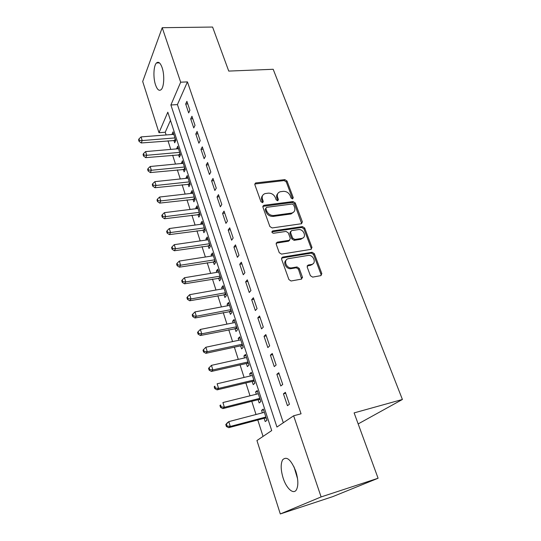 <?xml version="1.0" encoding="UTF-8"?>
<svg xmlns="http://www.w3.org/2000/svg" width="541" height="541" viewBox="0 0 541 541"><rect width="100%" height="100%" fill="white"/><g stroke="black" fill="none" stroke-linecap="round" stroke-linejoin="round"><path stroke-width="0.81" d="M292.58 198.919L293.269 197.668L287 180.998L284.843 179.626L255.623 182.953L254.845 184.67L260.965 201.725L262.676 202.686L263.271 201.435L262.473 199.216C261.695 196.417 262.568 194.537 265.09 193.59L268.295 193.144C271.555 193.069 273.902 194.564 275.349 197.621L276.16 199.818L277.702 200.799L278.419 199.534L277.607 197.337C276.816 194.55 277.661 192.697 280.15 191.764L283.261 191.338C286.46 191.271 288.786 192.745 290.24 195.768L291.051 197.945L292.58 198.919M292.627 198.912L286.304 181.945L284.147 180.572L254.757 184.008M262.669 202.686L261.803 200.15L262.473 199.216M277.79 200.779L276.918 198.263L277.607 197.337M283.105 477.974C280.725 469.994 280.556 463.948 282.605 459.85C286.696 455.833 291.105 459.681 295.846 471.394C298.28 479.427 298.49 485.527 296.475 489.686C293.567 495.042 286.345 488.469 283.105 477.974M155.497 84.788C153.049 77.647 153.549 65.671 156.477 62.972C158.486 61.275 160.373 62.837 162.131 67.666C164.64 74.841 164.099 86.932 161.225 89.576C159.149 91.328 157.242 89.732 155.497 84.788M310.385 275.687L312.657 277.114L320.867 275.633L321.834 273.638L314.335 253.688L312.137 252.275L282.612 257.103L281.55 259.085L288.887 279.528L291.044 280.995L301.384 279.142L302.405 277.114L299.22 268.404L297.029 266.956L291.667 267.863C286.047 268.721 282.95 259.322 288.596 258.652L308.147 255.426C313.597 254.459 316.952 263.758 311.393 264.488L308.181 265.043L307.18 267.024L310.385 275.687M293.635 415.792L301.06 413.797L187.436 81.887L180.674 82.198L170.895 104.988L276.938 427.045L293.635 415.792L321.111 496.929L280.306 513.95L256.941 440.523L271.71 430.568L167.805 112.19L158.993 132.714L142.696 81.495L162.219 27.699L180.674 82.198M162.219 27.699L212.593 27.05L228.742 71.087L273.185 69.275L402.409 399.474L354.118 412.898L378.091 478.244L321.111 496.929M301.398 223.744L302.378 221.898L295.258 202.943L293.073 201.556L263.967 205.282L262.906 207.122L269.864 226.523L272.123 227.944L301.398 223.744M304.671 227.998L311.981 247.433L311.007 249.36L281.503 254.114L279.251 252.674L276.174 244.106L277.208 242.172L289.313 240.312L290.314 238.405L288.272 232.84L286.033 231.426L273.509 233.266C271.765 232.738 271.467 231.961 272.617 230.939L302.466 226.598L304.671 227.998L303.92 228.87L311.21 248.278L311.981 247.433M358.169 423.921L402.409 399.474M311.846 264.387L311.988 264.779M278.757 372.735L276.857 374.304L280.793 385.97L282.727 384.448L278.757 372.735M265.841 334.575L264.042 336.326L267.842 347.579L269.668 345.882L265.841 334.575M253.377 297.753L251.68 299.667L255.345 310.534L257.07 308.661L253.377 297.753M241.347 262.202L239.737 264.272L243.274 274.76L244.911 272.738L241.347 262.202M229.715 227.849L228.194 230.06L231.616 240.204L233.164 238.033L229.715 227.849M218.476 194.645L217.036 196.985L220.349 206.79L221.81 204.491L218.476 194.645M207.602 162.523L206.243 164.985L209.448 174.472L210.828 172.045L207.602 162.523M197.086 131.436L195.795 134.012L198.892 143.196L200.204 140.66L197.086 131.436M186.895 101.336L185.678 104.014L188.681 112.913L189.918 110.269L186.895 101.336M187.436 81.887L177.421 104.596L283.315 422.751M191.947 116.268L190.696 118.892L193.746 127.933L195.017 125.343L191.947 116.268M202.3 146.854L200.975 149.37L204.126 158.709L205.472 156.227L202.3 146.854M212.998 178.449L211.599 180.856L214.851 190.5L216.272 188.133L212.998 178.449M224.048 211.105L222.574 213.384L225.935 223.359L227.436 221.12L224.048 211.105M235.484 244.877L233.915 247.021L237.398 257.333L238.987 255.237L235.484 244.877M247.311 279.825L245.655 281.814L249.259 292.492L250.936 290.544L247.311 279.825M259.558 315.998L257.807 317.838L261.54 328.887L263.311 327.109L259.558 315.998M272.245 353.483L270.392 355.146L274.26 366.602L276.14 364.992L272.245 353.483M285.391 392.333L283.437 393.814L287.447 405.689L289.435 404.269L285.391 392.333M302.52 277.716L301.668 277.871M378.091 478.244L332.898 496.584L280.306 513.95M170.469 120.373L165.242 132.234L166.121 134.959M167.994 140.782L170.767 149.404M172.633 155.22L175.48 164.072M177.347 169.874L180.268 178.963M182.134 184.758L185.137 194.091M186.99 199.866L190.074 209.455M191.927 215.217L195.091 225.056M196.938 230.804L200.19 240.907M202.03 246.635L205.37 257.016M207.203 262.723L210.632 273.381M212.464 279.075L215.981 290.017M217.807 295.684L221.418 306.923M223.237 312.57L226.95 324.113M228.755 329.733L232.569 341.587M234.368 347.18L238.283 359.359M240.069 364.918L244.092 377.429M245.871 382.96L250.003 395.809M251.775 401.314L256.015 414.507M257.773 419.978L263.054 436.404M165.242 132.234L158.993 132.714M264.15 418.288L265.212 421.567L266.956 420.323L263.291 409.057L261.574 410.355L262.378 412.844M258.118 399.711L259.166 402.937L260.863 401.605L257.252 390.528L255.582 391.914L256.339 394.233M252.187 381.446L253.215 384.624L254.872 383.204L251.322 372.316L249.692 373.784L250.395 375.941M246.351 363.491L247.365 366.615L248.975 365.114L245.492 354.409L243.903 355.951L244.552 357.953M240.617 345.834L241.617 348.904L243.186 347.329L239.751 336.8L238.209 338.416L238.811 340.269M234.977 328.461L235.957 331.484L237.485 329.834L234.111 319.474L232.61 321.171L233.164 322.869M229.431 311.379L230.392 314.348L231.879 312.624L228.559 302.439L227.098 304.198L227.605 305.76M223.974 294.568L224.921 297.489L226.368 295.697L223.102 285.675L221.675 287.508L222.141 288.928M218.598 278.027L219.531 280.901L220.944 279.048L217.732 269.181L216.346 271.082L216.758 272.366M213.316 261.749L214.236 264.583L215.602 262.662L212.444 252.951L211.091 254.912L211.47 256.069M208.109 245.729L209.015 248.515L210.354 246.534L207.237 236.978L205.925 239L206.263 240.028M202.99 229.966L203.883 232.704L205.181 230.662L202.118 221.255L200.839 223.338L201.13 224.245M197.952 214.439L198.824 217.137L200.089 215.034L197.073 205.776L195.828 207.913L196.085 208.704M192.988 199.156L193.847 201.813L195.085 199.656L192.109 190.54L190.899 192.731L191.115 193.401M188.099 184.102L188.951 186.719L190.148 184.508L187.227 175.534L186.043 177.779L186.226 178.334M183.284 169.286L184.123 171.862L185.293 169.597L182.412 160.758L181.411 163.504M178.544 154.685L179.369 157.221L180.505 154.909L177.671 146.198L176.664 148.89M173.877 140.302L174.689 142.804L175.791 140.444L172.998 131.862L171.991 134.499M177.421 104.596L170.895 104.988M171.91 134.256L173.735 134.114M185.678 104.014L187.761 103.892M176.549 148.545L178.381 148.39M190.696 118.892L192.792 118.749M181.262 163.051L183.101 162.875M195.795 134.012L197.898 133.843M186.043 177.779L187.889 177.583M200.975 149.37L203.091 149.188M190.899 192.731L192.758 192.515M206.243 164.985L208.366 164.775M195.828 207.913L197.695 207.683M211.599 180.856L213.729 180.62M200.839 223.338L202.713 223.081M217.036 196.985L219.186 196.728M205.925 239L207.812 238.73M222.574 213.384L224.725 213.107M263.23 206.074L262.879 206.114M211.091 254.912L212.985 254.622M228.194 230.06L230.365 229.756M216.346 271.082L218.246 270.764M233.915 247.021L236.092 246.689M221.675 287.508L223.589 287.17M239.737 264.272L241.922 263.913M227.098 304.198L229.019 303.839M245.655 281.814L247.852 281.428M232.61 321.171L234.537 320.786M251.68 299.667L253.885 299.254M238.209 338.416L240.15 338.01M257.807 317.838L260.025 317.391M243.903 355.951L245.851 355.518M264.042 336.326L266.273 335.853M249.692 373.784L251.653 373.324M270.392 355.146L272.63 354.639M255.582 391.914L257.55 391.427M276.857 374.304L279.109 373.77M261.574 410.355L263.548 409.841M283.437 393.814L285.702 393.239M277.716 193.685C276.566 194.895 276.302 196.424 276.918 198.263M262.581 195.605C261.472 196.829 261.215 198.344 261.803 200.15M301.716 223.663L294.527 203.856L292.35 202.469L262.818 206.351M293.689 204.985L292.16 204.011L266.47 207.352L265.861 208.616L266.706 210.976C268.174 214.108 270.554 215.616 273.861 215.501L291.795 213.053C294.48 212.16 295.406 210.246 294.561 207.304L293.689 204.985M265.787 208.271L265.178 209.536L265.861 208.616M293.655 212.106L291.072 213.952L273.164 216.407C269.864 216.522 267.491 215.02 266.03 211.896L265.178 209.536M311.271 249.286L311.21 248.278M289.645 240.218L288.556 241.185L276.113 243.152M303.92 228.87L301.716 227.47L271.853 231.839M301.601 238.432L301.662 238.425C307.193 237.695 303.697 228.593 298.314 229.621L291.504 230.622L290.551 232.502L292.6 238.054L294.838 239.467L301.601 238.432L300.843 239.291L303.305 237.709M290.476 231.589L289.82 233.374L290.551 232.502M300.843 239.291L294.094 240.332L291.863 238.919L289.82 233.374M312.941 263.846L310.608 265.306L307.132 265.929M286.067 260.275C282.652 262.73 286.487 269.411 290.916 268.681L291.917 267.829M301.662 279.061L298.449 269.215L296.272 267.775L291.166 268.647M321.07 275.585L321.029 274.436L313.557 254.52L311.359 253.107L281.503 258.057M173.81 134.357L141.073 136.907L142.202 140.559L141.228 142.966L175.791 140.43M139.416 140.362L138.969 138.902L138.591 139.869L139.037 141.323L139.416 140.362L142.202 140.559L174.98 137.928M141.073 136.907L138.969 138.902M139.037 141.323L141.228 142.966M178.496 148.734L145.597 151.588L146.739 155.294L145.739 157.654L180.471 154.8M143.933 155.084L143.48 153.603L143.088 154.55L143.541 156.031L143.933 155.084L146.739 155.294L179.68 152.359M145.597 151.588L143.48 153.603M143.541 156.031L145.739 157.654M183.25 163.328L150.195 166.5L151.352 170.266L150.324 172.572L185.225 169.38M148.525 170.043L148.058 168.535L147.652 169.461L148.112 170.97L148.525 170.043L151.352 170.266L184.447 167.007M150.195 166.5L148.058 168.535M148.112 170.97L150.324 172.572M296.725 474.423L295.67 470.88M294.027 466.849L297.557 478.717M188.072 178.145L154.861 181.648L156.038 185.468L154.976 187.72L190.047 184.19M153.177 185.232L152.711 183.703L152.291 184.609L152.758 186.138L153.177 185.232L156.038 185.468L189.296 181.884M154.861 181.648L152.711 183.703M152.758 186.138L154.976 187.72M192.975 193.191L159.595 197.025L160.792 200.914L159.703 203.105L194.943 199.23M157.911 200.664L157.438 199.108L157.005 199.994L157.478 201.543L157.911 200.664L160.792 200.914L194.212 196.985M159.595 197.025L157.438 199.108M157.478 201.543L159.703 203.105M197.952 208.468L164.41 212.654L165.627 216.603L164.505 218.74L199.913 214.5M162.719 216.339L162.239 214.763L161.793 215.622L162.273 217.198L162.719 216.339L165.627 216.603L199.21 212.329M164.41 212.654L162.239 214.763M162.273 217.198L164.505 218.74M203.01 223.988L169.306 228.532L170.537 232.542L169.387 234.618L204.965 230.006M167.602 232.272L167.115 230.662L166.655 231.501L167.149 233.103L167.602 232.272L170.537 232.542L204.282 227.91M169.306 228.532L167.115 230.662M167.149 233.103L169.387 234.618M208.143 239.758L174.276 244.667L175.534 248.745L174.344 250.754L210.097 245.756M172.572 248.454L172.072 246.824L171.598 247.636L172.099 249.266L172.572 248.454L175.534 248.745L209.441 243.734M174.276 244.667L172.072 246.824M172.099 249.266L174.344 250.754M213.364 255.771L179.328 261.066L180.606 265.205L179.382 267.159L215.311 261.763M177.617 264.907L177.103 263.251L176.623 264.035L177.13 265.685L177.617 264.907L180.606 265.205L214.676 259.815M179.328 261.066L177.103 263.251M177.13 265.685L179.382 267.159M218.665 272.049L184.461 277.736L185.759 281.942L184.501 283.822L220.606 278.02M182.743 281.624L182.222 279.94L181.729 280.698L182.243 282.382L182.743 281.624L185.759 281.942L220.004 276.16M184.461 277.736L182.222 279.94M182.243 282.382L184.501 283.822M224.048 288.59L189.681 294.676L191 298.957L189.708 300.769L225.989 294.547M187.957 298.625L187.429 296.914L186.915 297.638L187.443 299.349L187.957 298.625L191 298.957L225.408 292.769M189.681 294.676L187.429 296.914M187.443 299.349L189.708 300.769M229.526 305.401L194.99 311.907L196.329 316.255L194.997 317.993L231.46 311.339M193.252 315.903L192.718 314.165L192.19 314.869L192.724 316.607L193.252 315.903L196.329 316.255L230.906 309.641M194.99 311.907L192.718 314.165M192.724 316.607L194.997 317.993M235.092 322.483L200.386 329.422L201.752 333.844L200.38 335.508L237.019 328.401M198.642 333.479L198.101 331.707L197.56 332.384L198.101 334.149L198.642 333.479L201.752 333.844L236.498 326.805M200.386 329.422L198.101 331.707M198.101 334.149L200.38 335.508M240.752 339.856L205.878 347.234L207.264 351.738L205.85 353.32L241.428 345.658L242.672 345.753M204.126 351.352L203.572 349.554L203.017 350.189L203.565 351.988L204.126 351.352L207.264 351.738L242.179 344.245M205.878 347.234L203.572 349.554M203.565 351.988L205.85 353.32M246.5 357.52L211.457 365.358L212.87 369.936L211.416 371.437L247.163 363.309L248.414 363.39M209.698 369.537L209.137 367.704L208.562 368.306L209.124 370.139L209.698 369.537L212.87 369.936L247.954 361.983M211.457 365.358L209.137 367.704M209.124 370.139L211.416 371.437M252.356 375.481L217.137 383.785L218.571 388.445L217.076 389.865L252.999 381.256L254.256 381.331M215.372 388.025L214.804 386.166L214.209 386.741L214.777 388.6L215.372 388.025L218.571 388.445L253.83 380.019M214.209 386.741L214.804 386.166M214.777 388.6L217.076 389.865M258.3 393.747L222.919 402.545L224.38 407.278L222.838 408.611L258.936 399.501L260.201 399.569M221.141 406.846L220.559 404.952L219.95 405.486L220.532 407.38L221.141 406.846L224.38 407.278L259.808 398.365M219.95 405.486L220.559 404.952M220.532 407.38L222.838 408.611M264.353 412.33L228.796 421.628L230.283 426.45L228.694 427.688L264.968 418.065L266.246 418.125M227.017 425.997L226.422 424.063L225.8 424.563L226.388 426.491L227.017 425.997L230.283 426.45L265.888 417.023M225.8 424.563L227.22 422.886L228.796 421.628L226.422 424.063M226.388 426.491L228.694 427.688M292.553 198.588L293.269 197.668M262.601 202.368L263.271 201.435M277.722 200.461L278.419 199.534M255.264 183.852L255.913 182.892M284.147 180.572L284.843 179.626M286.304 181.945L287 180.998M263.298 206.209L263.967 205.282M292.35 202.469L293.073 201.556M294.527 203.856L295.258 202.943M301.635 222.777L302.378 221.898M266.03 211.896L266.706 210.976M273.164 216.407L273.861 215.501M290.645 214.026L291.369 213.127M276.519 243.031L277.235 242.165M288.556 241.185L289.286 240.319L288.583 241.178M271.967 231.812L272.671 230.933M301.716 227.47L302.466 226.598M291.863 238.919L292.6 238.054M294.094 240.332L294.838 239.467M307.403 265.854L308.181 265.043M310.608 265.306L311.393 264.488M296.177 267.788L296.935 266.97M298.449 269.215L299.22 268.404M301.628 277.912L302.405 277.114M281.875 257.942L282.612 257.103M311.325 253.114L312.103 252.282M313.557 254.52L314.335 253.688M321.029 274.436L321.834 273.638M175.257 140.295L175.548 139.679M174.635 140.241L175.277 138.861M179.937 154.665L180.234 154.063M179.308 154.618L179.97 153.259M184.684 169.252L184.988 168.664M184.055 169.205L184.731 167.879M189.506 184.062L189.817 183.487M188.87 184.021L189.566 182.723M194.402 199.102L194.719 198.54M193.759 199.061L194.476 197.796M199.372 214.371L199.697 213.823M198.73 214.337L199.467 213.107M204.417 229.884L204.755 229.35M203.774 229.857L204.532 228.66M209.543 245.641L209.894 245.12M208.9 245.614L209.671 244.451M214.757 261.648L215.108 261.141M214.101 261.628L214.899 260.498M220.045 277.905L220.41 277.425M219.396 277.891L220.214 276.803M225.428 294.432L225.8 293.966M224.765 294.426L225.611 293.371M230.892 311.231L231.278 310.777M230.229 311.224L231.095 310.216M236.451 328.299L236.843 327.866M235.781 328.299L236.667 327.332M242.097 345.652L242.503 345.239M241.428 345.658L242.341 344.732M247.839 363.295L248.258 362.903M247.163 363.309L248.103 362.429M253.675 381.229L254.108 380.864M252.999 381.256L253.959 380.418M259.612 399.474L260.059 399.13M258.936 399.501L259.923 398.717M265.651 418.031L266.104 417.706M264.968 418.065L265.983 417.334M156.477 62.972L159.426 62.871M254.973 183.913L255.623 182.953M263.102 206.249L263.778 205.323M291.072 213.952L291.795 213.053M276.492 243.037L277.208 242.172M271.913 231.825L272.617 230.939M300.911 239.284L301.662 238.425M290.916 268.681L291.667 267.863M296.272 267.775L297.029 266.956M311.359 253.107L312.137 252.275M224.813 294.419L225.617 293.411M230.365 311.203L231.129 310.318M236.011 328.272L236.721 327.494M241.746 345.625L242.409 344.948M247.575 363.268L248.191 362.693M253.499 381.209L254.06 380.722M259.524 399.461L260.032 399.062M265.645 418.031L266.104 417.699"/></g></svg>
